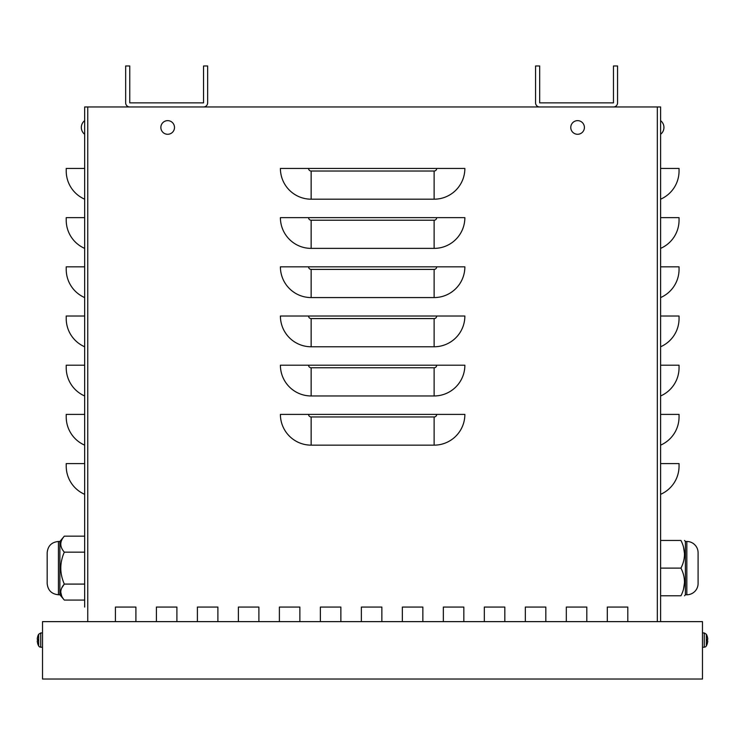 <?xml version="1.0" encoding="UTF-8"?>
<svg xmlns="http://www.w3.org/2000/svg" width="745" height="745" viewBox="0 0 745 745"><rect width="100%" height="100%" fill="white"/><g stroke="black" fill="none" stroke-linecap="round" stroke-linejoin="round"><path stroke-width="1.12" d="M129.76 106.963L203.543 106.963A4.098 4.098 0 0 0 207.641 102.866L207.641 65.979L203.543 65.979L203.543 102.866L129.76 102.866L129.76 65.979L125.663 65.979L125.663 102.866A4.098 4.098 0 0 0 129.76 106.963L84.669 106.963L84.669 607.063M84.669 120.643A8.623 8.623 0 0 0 84.669 134.277L84.669 131.558M84.669 168.454L84.669 199.194A30.741 30.741 0 0 1 66.221 171.024L66.221 168.454L84.669 168.454M84.669 217.642L84.669 248.383A30.741 30.741 0 0 1 66.221 220.213L66.221 217.642L84.669 217.642M84.669 266.831L84.669 297.572A30.741 30.741 0 0 1 66.221 269.401L66.221 266.831L84.669 266.831M84.669 316.02L84.669 346.77A30.741 30.741 0 0 1 66.221 318.59L66.221 316.02L84.669 316.02M84.669 365.208L84.669 395.958A30.741 30.741 0 0 1 66.221 367.779L66.221 365.208L84.669 365.208M84.669 414.397L84.669 445.147A30.741 30.741 0 0 1 66.221 416.967L66.221 414.397L84.669 414.397M84.669 463.595L84.669 494.335A30.741 30.741 0 0 1 66.221 466.156L66.221 463.595L84.669 463.595M203.543 106.963L660.601 106.963L660.601 621.637M607.305 621.637L607.305 607.063L627.802 607.063L627.802 621.637M115.419 621.637L115.419 607.063L135.907 607.063L135.907 621.637M156.403 621.637L156.403 607.063L176.9 607.063L176.9 621.637M197.397 621.637L197.397 607.063L217.894 607.063L217.894 621.637M238.391 621.637L238.391 607.063L258.887 607.063L258.887 621.637M279.384 621.637L279.384 607.063L299.872 607.063L299.872 621.637M320.369 621.637L320.369 607.063L340.865 607.063L340.865 621.637M361.362 621.637L361.362 607.063L381.859 607.063L381.859 621.637M402.356 621.637L402.356 607.063L422.853 607.063L422.853 621.637M443.34 621.637L443.34 607.063L463.837 607.063L463.837 621.637M484.334 621.637L484.334 607.063L504.831 607.063L504.831 621.637M525.327 621.637L525.327 607.063L545.824 607.063L545.824 621.637M566.321 621.637L566.321 607.063L586.818 607.063L586.818 621.637M607.305 607.063L627.802 607.063M115.419 607.063L135.907 607.063M156.403 607.063L176.9 607.063M197.397 607.063L217.894 607.063M238.391 607.063L258.887 607.063M279.384 607.063L299.872 607.063M320.369 607.063L340.865 607.063M361.362 607.063L381.859 607.063M402.356 607.063L422.853 607.063M443.34 607.063L463.837 607.063M484.334 607.063L504.831 607.063M525.327 607.063L545.824 607.063M566.321 607.063L586.818 607.063M311.149 199.194A30.741 30.741 0 0 1 280.409 168.454L464.861 168.454A30.741 30.741 0 0 1 434.121 199.194L311.149 199.194L311.149 171.024A2.57 2.57 0 0 1 308.579 168.454M311.149 248.383A30.741 30.741 0 0 1 280.409 217.642L464.861 217.642A30.741 30.741 0 0 1 434.121 248.383L311.149 248.383L311.149 220.213A2.57 2.57 0 0 1 308.579 217.642M311.149 297.572A30.741 30.741 0 0 1 280.409 266.831L464.861 266.831A30.741 30.741 0 0 1 434.121 297.572L311.149 297.572L311.149 269.401A2.57 2.57 0 0 1 308.579 266.831M311.149 346.77A30.741 30.741 0 0 1 280.409 316.02L464.861 316.02A30.741 30.741 0 0 1 434.121 346.77L311.149 346.77L311.149 318.59A2.57 2.57 0 0 1 308.579 316.02M311.149 395.958A30.741 30.741 0 0 1 280.409 365.208L464.861 365.208A30.741 30.741 0 0 1 434.121 395.958L311.149 395.958L311.149 367.779A2.57 2.57 0 0 1 308.579 365.208M311.149 445.147A30.741 30.741 0 0 1 280.409 414.397L464.861 414.397A30.741 30.741 0 0 1 434.121 445.147L311.149 445.147L311.149 416.967A2.57 2.57 0 0 1 308.579 414.397M660.601 494.335A30.741 30.741 0 0 0 679.049 466.156L679.049 463.595L660.601 463.595M660.601 445.147A30.741 30.741 0 0 0 679.049 416.967L679.049 414.397L660.601 414.397M660.601 395.958A30.741 30.741 0 0 0 679.049 367.779L679.049 365.208L660.601 365.208M660.601 346.77A30.741 30.741 0 0 0 679.049 318.59L679.049 316.02L660.601 316.02M660.601 297.572A30.741 30.741 0 0 0 679.049 269.401L679.049 266.831L660.601 266.831M660.601 248.383A30.741 30.741 0 0 0 679.049 220.213L679.049 217.642L660.601 217.642M660.601 199.194A30.741 30.741 0 0 0 679.049 171.024L679.049 168.454L660.601 168.454M702.479 679.021L702.479 621.637L42.521 621.637L42.521 679.021L702.479 679.021M613.461 106.963A4.098 4.098 0 0 0 617.558 102.866L617.558 65.979L613.461 65.979L613.461 102.866L539.678 102.866L539.678 65.979L535.571 65.979L535.571 102.866A4.098 4.098 0 0 0 539.678 106.963M577.589 134.277A6.817 6.817 0 0 1 571.685 124.052A6.817 6.817 0 0 1 583.493 124.052A6.817 6.817 0 0 1 577.589 134.277M167.681 134.277A6.817 6.817 0 0 1 161.777 124.052A6.817 6.817 0 0 1 173.585 124.052A6.817 6.817 0 0 1 167.681 134.277M37.855 643.997L37.855 643.997A12.293 12.227 -120.6 0 1 37.269 641.287L37.269 640.784A12.293 0.633 -5 0 0 37.855 640.877L37.855 639.294A12.293 0.633 -175 0 0 37.269 639.378L37.269 638.875L37.837 639.433M37.855 640.877L37.837 639.294M38.032 636.5L37.855 636.165A12.293 12.227 -59.4 0 0 37.269 638.875L37.269 639.378L37.269 638.875A12.293 12.227 -59.4 0 1 37.837 636.221M38.656 634.265L40.733 632.971L40.733 647.191A2.459 2.459 0 0 1 38.656 645.896L38.656 634.265A12.302 12.302 0 0 0 37.855 636.09L37.837 636.202M37.269 641.287L37.269 640.784L37.269 641.287A12.293 12.227 -120.6 0 0 37.837 643.941L38.032 643.661M706.968 636.5L707.145 636.165A12.293 12.227 59.4 0 1 707.731 638.875L707.731 639.378A12.293 0.633 175 0 0 707.145 639.294L707.145 640.877A12.293 0.633 5 0 0 707.731 640.784L707.731 641.287L707.163 640.737M707.145 640.877L707.163 639.294M707.145 643.997L707.145 643.997A12.293 12.227 120.6 0 0 707.731 641.287L707.731 640.784L707.731 641.287A12.293 12.227 120.6 0 1 707.163 643.941L706.968 643.661M704.267 647.191A2.459 2.459 0 0 0 706.344 645.896L706.344 634.265L704.267 632.971L704.267 647.191L702.479 647.256M707.731 638.875L707.731 639.378L707.731 638.875A12.293 12.227 59.4 0 0 707.163 636.221M684.534 553.768L683.547 547.212M683.547 589.025L684.534 582.469M660.601 568.118L680.949 568.118C685.642 577.338 685.642 586.566 680.949 595.786C685.642 595.786 685.642 595.786 680.949 595.786L660.601 595.786M660.601 540.451L680.949 540.451C685.642 549.67 685.642 558.899 680.949 568.118M680.949 540.451C685.642 540.451 685.642 540.451 680.949 540.451M698.093 553.768L698.093 582.469M685.4 568.118L685.4 541.475L686.825 541.475L686.825 594.761L685.4 594.761L685.4 568.118M686.825 541.475A11.268 11.268 0 0 1 698.093 552.743L698.093 583.493A11.268 11.268 0 0 1 686.825 594.761M59.87 541.475L59.87 594.761L58.445 594.761L58.445 541.475L59.87 541.475L64.321 536.167C59.628 541.494 59.628 546.821 64.321 552.147L64.321 552.157C59.628 546.821 59.628 541.494 64.321 536.167L84.669 536.167L84.669 584.089L64.321 584.089L61.723 587.991M84.669 584.089L84.669 600.07L64.321 600.07C59.628 594.743 59.628 589.416 64.321 584.089C59.628 573.445 59.628 562.792 64.321 552.147L84.669 552.147M60.736 592.079L61.723 596.158M59.87 594.761L64.321 600.07M58.445 594.761C51.601 594.091 47.838 590.338 47.177 583.493L47.177 552.743C47.838 545.899 51.601 542.146 58.445 541.475M657.323 106.963L657.323 621.637M87.752 106.963L87.752 621.637M311.149 416.967L434.121 416.967L434.121 445.147M434.121 416.967A2.57 2.57 0 0 0 436.691 414.397M311.149 367.779L434.121 367.779L434.121 395.958M434.121 367.779A2.57 2.57 0 0 0 436.691 365.208M311.149 318.59L434.121 318.59L434.121 346.77M434.121 318.59A2.57 2.57 0 0 0 436.691 316.02M311.149 269.401L434.121 269.401L434.121 297.572M434.121 269.401A2.57 2.57 0 0 0 436.691 266.831M311.149 220.213L434.121 220.213L434.121 248.383M434.121 220.213A2.57 2.57 0 0 0 436.691 217.642M311.149 171.024L434.121 171.024L434.121 199.194M434.121 171.024A2.57 2.57 0 0 0 436.691 168.454M37.269 640.784L37.837 640.737M707.731 639.378L707.163 639.433M660.601 134.277A8.623 8.623 0 0 0 660.601 120.643A8.623 8.623 0 0 1 660.601 134.277M38.656 645.896A12.302 12.302 0 0 1 37.855 644.08L37.837 643.969M40.733 647.191L42.521 647.256M40.733 632.971L42.521 632.905M706.344 634.265A12.302 12.302 0 0 1 707.145 636.09L707.163 636.202M706.344 645.896A12.302 12.302 0 0 0 707.145 644.08L707.163 643.969M704.267 632.971L702.479 632.905M685.4 541.475L684.534 540.451M685.4 594.761L684.534 595.786"/></g></svg>
